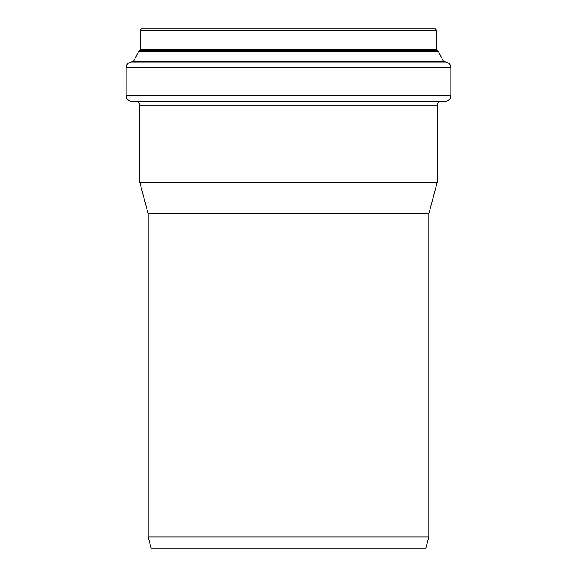 <?xml version="1.0" encoding="UTF-8"?>
<svg xmlns="http://www.w3.org/2000/svg" width="577" height="577" viewBox="0 0 577 577"><rect width="100%" height="100%" fill="white"/><g stroke="black" fill="none" stroke-linecap="round" stroke-linejoin="round"><path stroke-width="0.87" d="M425.84 548.15L151.16 548.15L148.152 536.92L428.848 536.92L425.84 548.15M148.152 536.92L148.152 213.598L428.848 213.598L428.848 536.92M430.117 50.314L437.157 50.314L436.71 49.658L436.71 30.256L435.31 28.85L141.69 28.85C140.391 29.456 139.922 29.925 140.29 30.256L140.29 49.658L139.843 50.314L146.883 50.314M438.268 51.31L138.732 51.31L139.843 50.314L437.157 50.314L438.268 51.31L443.468 61.386L133.532 61.386L131.116 61.984C128.072 62.604 126.428 64.465 126.183 67.559L126.183 95.717C126.45 98.898 128.159 100.766 131.311 101.307L445.689 101.307C448.841 100.766 450.55 98.898 450.817 95.717L126.183 95.717M450.817 95.717L450.817 67.559C450.572 64.465 448.928 62.604 445.884 61.984L443.468 61.386M428.848 213.598L437.272 182.166L437.272 105.259C437.438 103.269 438.506 102.107 440.475 101.761L445.689 101.307M437.272 182.166L139.728 182.166L139.728 105.259L437.272 105.259M436.71 30.256L140.29 30.256M436.71 49.658L140.29 49.658M444.009 61.753L132.991 61.753M445.884 61.984L131.116 61.984M450.817 67.559L126.183 67.559M440.475 101.761L136.525 101.761L131.311 101.307M138.732 51.31L133.532 61.386M136.525 101.761C138.494 102.107 139.562 103.269 139.728 105.259M148.152 213.598L139.728 182.166"/></g></svg>
